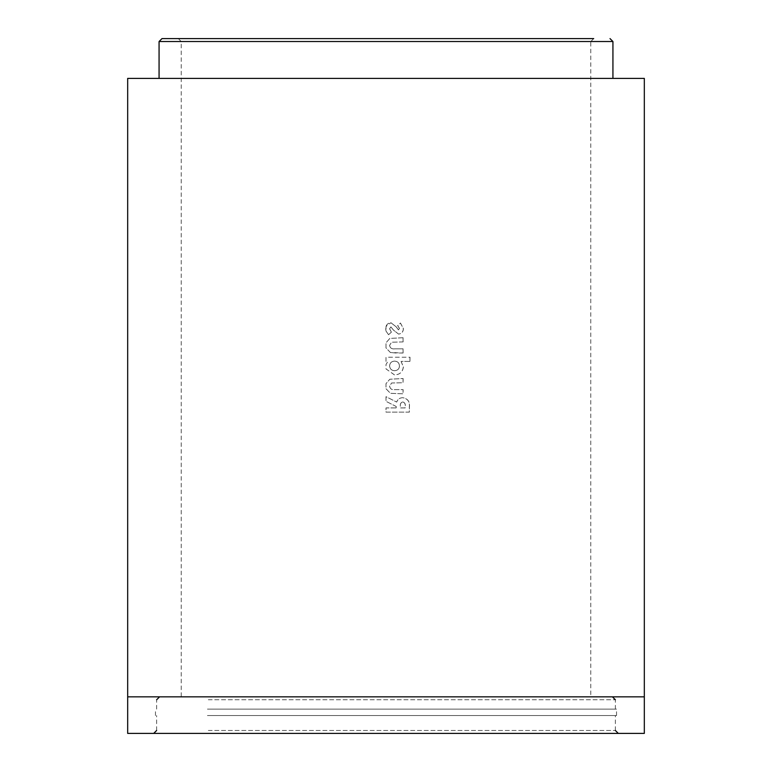 <?xml version="1.0" encoding="UTF-8"?>
<svg xmlns="http://www.w3.org/2000/svg" width="772" height="772" viewBox="0 0 772 772"><rect width="100%" height="100%" fill="white"/><g stroke="black" fill="none" stroke-linecap="round" stroke-linejoin="round"><path stroke-width="0.58" stroke-dasharray="3.86 2.9" d="M210.766 38.6L593.707 38.6L210.766 38.6M138.149 78.387L563.521 78.387M593.707 38.6L590.783 41.524L181.217 41.524L590.783 41.524L590.783 696.836L181.217 696.836L590.783 696.836M210.602 696.836L612.428 696.836L210.602 696.836M208.334 709.121L615.361 709.121L208.334 709.121M207.427 709.121L616.529 709.121L207.427 709.121M207.427 715.557L616.529 715.557L207.427 715.557M208.334 715.557L615.361 715.557L208.334 715.557M565.934 733.4L153.715 733.4L565.934 733.4M644.321 733.4L127.679 733.4M178.293 38.6L181.217 41.524L181.217 696.836M313.191 78.387L644.321 78.387M396.19 407.915L396.19 406.497L386 401.334L386 396.673L396.673 402.067C397.696 399.211 399.713 397.763 402.714 397.715C407.751 398.574 409.951 401.749 409.324 407.23L409.324 412.123L386 412.123L386 407.915L396.229 407.915L396.229 406.497L386 401.334L386 396.673L396.702 402.067C397.734 399.211 399.751 397.763 402.772 397.715C407.828 398.574 410.038 401.749 409.401 407.23L409.401 412.123L386 412.123L386 407.915L396.229 407.915M403.052 378.521L403.052 382.719L391.597 383.008L389.599 386.164C390.111 388.895 391.867 390.053 394.878 389.619L403.061 389.619L403.061 393.817L390.42 393.305L386 388.731L386 383.645L389.841 379.235L403.109 378.521L403.109 382.719L391.616 383.008L389.609 386.164C390.121 388.895 391.887 390.053 394.917 389.619L403.119 389.619L403.119 393.817L390.439 393.305L386 388.731L386 383.645L389.821 379.235L403.109 378.521M403.399 366.835C402.772 371.998 399.809 374.69 394.531 374.912L386 368.9L386 364.548L387.872 361.412L386 361.412L386 357.214L409.99 357.214L409.98 361.412L401.112 361.412L403.341 366.835C402.714 371.998 399.761 374.69 394.502 374.912L394.531 374.912M390.429 352.505L386 347.94L386 342.826L389.821 338.435L403.1 337.721L403.1 341.919L391.597 342.208L389.599 345.364C390.111 348.095 391.877 349.243 394.888 348.819L403.1 348.819L403.1 353.016L390.41 352.505L386 347.94L386 342.826L389.812 338.435L403.1 337.721M398.603 334.112L393.498 330.117L390.912 326.913L389.599 328.737L391.385 332.172L388.567 334.72L386 331.072L386 326.517L390.912 322.715L396.277 326.903L398.448 329.914L399.491 328.428L397.696 325.591L400.456 323.014L403.399 328.602C403.302 331.815 401.71 333.658 398.603 334.112L393.479 330.117L390.912 326.913M509.771 78.387L458.809 78.387M390.893 326.913L389.599 328.737M389.58 328.737L391.385 332.172M391.365 332.172L388.557 334.72L386 331.072L385.691 328.814C385.73 325.224 387.457 323.188 390.902 322.715L396.277 326.903M396.248 326.903L398.448 329.914M398.41 329.914L399.491 328.428M399.452 328.428L397.657 325.591L400.456 323.014M400.407 323.014L403.399 328.602M403.341 328.602C403.245 331.815 401.652 333.658 398.564 334.112M403.042 337.721L403.1 341.919M403.042 341.919L391.578 342.208L389.599 345.364M389.59 345.364C390.092 348.095 391.848 349.243 394.859 348.819L403.1 348.819M403.042 348.819L403.1 353.016M403.042 353.016L396.036 353.016M396.007 353.016L390.41 352.505M394.502 374.912L386 368.9L386 364.548L387.872 361.412L386 361.412L386 357.214L409.99 357.214M409.903 357.214L409.98 361.412M409.903 361.412L401.112 361.412M401.064 361.412L403.341 366.835M394.569 370.714C391.549 370.531 389.889 368.939 389.599 365.938C389.85 362.888 391.52 361.286 394.579 361.113C397.609 361.306 399.23 362.927 399.462 365.957C399.201 368.948 397.57 370.531 394.569 370.714L394.598 370.714C391.568 370.531 389.908 368.939 389.609 365.938C389.87 362.888 391.529 361.286 394.608 361.113L394.608 361.113C397.648 361.306 399.278 362.927 399.51 365.957C399.249 368.948 397.609 370.531 394.598 370.714M402.781 401.923C404.76 402.598 405.551 404.123 405.155 406.487L405.155 407.915L400.378 407.915L400.378 406.284C400.012 403.939 400.813 402.482 402.781 401.923L402.83 401.923C404.827 402.598 405.618 404.123 405.223 406.487L405.213 407.915L400.427 407.915L400.427 406.284C400.06 403.939 400.861 402.482 402.83 401.923M159.071 41.524L612.929 41.524M208.334 699.76L615.361 699.76L208.334 699.76M208.334 730.476L615.361 730.476L208.334 730.476M644.321 696.836L127.679 696.836M206.249 78.387L241.192 78.387L206.249 78.387M287.879 78.387L241.192 78.387L287.879 78.387M386 78.387L328.283 78.387L386 78.387M484.121 78.387L530.808 78.387L484.121 78.387M565.751 78.387L530.808 78.387L565.751 78.387M590.783 78.387L582.484 78.387L590.783 78.387M615.361 709.121L615.361 699.76M616.529 715.557L616.529 709.121M615.361 730.476L615.361 715.557M156.639 730.476L156.639 715.557M155.471 715.557L155.471 709.121M156.639 709.121L156.639 699.76"/><path stroke-width="1.16" d="M593.707 38.6L161.995 38.6L593.707 38.6M127.679 733.4L127.679 696.836L644.321 696.836L644.321 733.4L127.679 733.4M127.679 78.387L138.149 78.387L127.679 78.387L127.679 696.836M138.149 78.387L644.321 78.387L644.321 696.836M563.521 78.387L509.771 78.387M458.809 78.387L313.191 78.387M610.005 38.6L612.929 41.524L159.071 41.524L159.071 78.387M612.929 41.524L612.929 78.387M615.361 699.76L612.428 696.836M156.639 730.476L153.715 733.4M615.361 730.476L618.285 733.4M156.639 699.76L159.572 696.836M159.071 41.524L161.995 38.6"/></g></svg>
